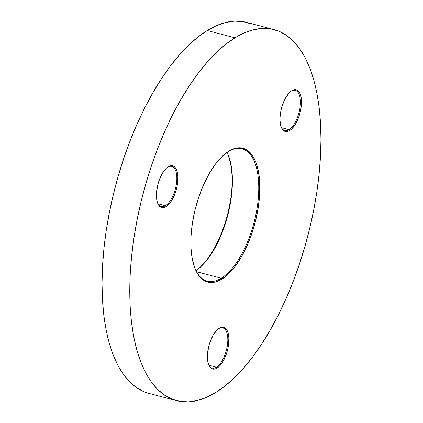 <?xml version="1.0" encoding="UTF-8"?>
<svg xmlns="http://www.w3.org/2000/svg" width="423" height="423" viewBox="0 0 423 423"><rect width="100%" height="100%" fill="white"/><g stroke="black" fill="none" stroke-linecap="round" stroke-linejoin="round"><path stroke-width="0.63" d="M227.056 152.38A68.415 30.324 -75.3 0 1 227.965 154.342A68.415 30.324 -75.3 0 1 227.659 215.751A68.415 30.324 -75.3 0 1 197.705 269.361A68.415 30.324 -75.3 0 1 195.944 270.62A68.415 30.324 104.7 0 0 227.659 215.751A68.415 30.324 104.7 0 0 227.056 152.38M197.356 269.625A69.213 30.678 104.7 0 0 227.791 153.94M221.24 278.212A68.415 30.324 104.7 0 0 258.596 194.072A68.415 30.324 104.7 0 0 228.092 151.714L228.822 151.159A69.213 30.678 -75.3 0 1 259.685 194.009A69.213 30.678 -75.3 0 1 221.89 279.132L221.24 278.212L196.521 271.709L221.24 278.212A68.415 30.324 -75.3 0 1 207.259 281.126A68.415 30.324 -75.3 0 1 195.209 269.06A68.415 30.324 104.7 0 0 221.24 278.212L221.89 279.132L215.259 282.03L209.02 282.353L203.405 280.095L198.636 275.336L194.892 268.272L192.317 259.162L191.016 248.359L191.032 236.283L192.37 223.392L194.971 210.183L198.741 197.171L203.537 184.846L209.168 173.684L215.423 164.113L222.059 156.51L228.822 151.159L235.452 148.262L241.697 147.939L247.307 150.197L252.082 154.955L255.825 162.02L258.395 171.13L259.701 181.932L259.685 194.009L258.347 206.9L255.746 220.108L251.971 233.121L247.18 245.446L241.544 256.608L235.294 266.178L228.653 273.781L221.89 279.132A69.213 30.678 -75.3 0 1 195.384 269.467A69.213 30.678 -75.3 0 1 195.69 207.339A69.213 30.678 -75.3 0 1 225.998 153.105A69.213 30.678 -75.3 0 1 228.822 151.159L228.092 151.714A68.415 30.324 -75.3 0 1 242.072 148.801A68.415 30.324 -75.3 0 1 257.052 208.216A68.415 30.324 -75.3 0 1 221.24 278.212M216.423 367.18A20.78 9.211 104.7 0 0 227.764 341.62A20.78 9.211 104.7 0 0 218.501 328.756L219.236 328.2A21.578 9.565 -75.3 0 1 228.854 341.557A21.578 9.565 -75.3 0 1 217.073 368.1L216.423 367.18L208.914 365.202L216.423 367.18A20.78 9.211 -75.3 0 1 212.172 368.063A20.78 9.211 -75.3 0 1 208.639 364.668A20.78 9.211 104.7 0 0 216.423 367.18L217.073 368.1L215.006 368.999L213.06 369.105L211.31 368.396L209.824 366.915L208.655 364.711L207.852 361.871L207.45 354.738L208.682 346.601L209.856 342.545L213.107 335.222L217.126 329.866L219.236 328.2L221.303 327.296L223.249 327.196L224.999 327.899L226.485 329.38L227.653 331.584L228.457 334.424L228.859 337.792L228.441 345.58L227.627 349.694L226.453 353.755L223.201 361.078L221.25 364.06L219.183 366.429L217.073 368.1A21.578 9.565 -75.3 0 1 208.809 365.086A21.578 9.565 -75.3 0 1 208.904 345.713A21.578 9.565 -75.3 0 1 218.353 328.803A21.578 9.565 -75.3 0 1 219.236 328.2L218.501 328.756A20.78 9.211 -75.3 0 1 222.747 327.873A20.78 9.211 -75.3 0 1 227.299 345.919A20.78 9.211 -75.3 0 1 216.423 367.18M289.015 129.628A20.78 9.211 104.7 0 0 300.356 104.074A20.78 9.211 104.7 0 0 291.093 91.204L291.828 90.649A21.578 9.565 -75.3 0 1 301.446 104.01A21.578 9.565 -75.3 0 1 289.665 130.548L289.015 129.628L281.507 127.651L289.015 129.628A20.78 9.211 -75.3 0 1 284.764 130.511A20.78 9.211 -75.3 0 1 281.232 127.117A20.78 9.211 104.7 0 0 289.015 129.628L289.665 130.548L287.598 131.453L285.652 131.553L283.902 130.85L282.416 129.364L281.247 127.164L280.037 120.957L280.042 117.187L281.274 109.055L282.448 104.994L285.699 97.671L289.718 92.32L291.828 90.649L293.895 89.745L295.841 89.644L297.591 90.353L299.077 91.833L300.245 94.038L301.049 96.878L301.451 100.246L301.033 108.029L300.219 112.148L299.045 116.203L295.793 123.527L291.775 128.883L289.665 130.548A21.578 9.565 -75.3 0 1 281.401 127.535A21.578 9.565 -75.3 0 1 281.496 108.166A21.578 9.565 -75.3 0 1 290.945 91.257A21.578 9.565 -75.3 0 1 291.828 90.649L291.093 91.204A20.78 9.211 -75.3 0 1 295.339 90.321A20.78 9.211 -75.3 0 1 299.891 108.367A20.78 9.211 -75.3 0 1 289.015 129.628M165.441 205.721A20.78 9.211 104.7 0 0 176.782 180.161A20.78 9.211 104.7 0 0 167.519 167.297L168.254 166.741A21.578 9.565 -75.3 0 1 177.871 180.098A21.578 9.565 -75.3 0 1 166.091 206.641L165.441 205.721L157.932 203.743L165.441 205.721A20.78 9.211 -75.3 0 1 161.189 206.604A20.78 9.211 -75.3 0 1 157.657 203.209A20.78 9.211 104.7 0 0 165.441 205.721L166.091 206.641L164.024 207.54L162.078 207.645L160.328 206.937L158.842 205.456L157.673 203.252L156.87 200.412L156.468 193.279L157.7 185.142L158.874 181.086L162.125 173.763L166.144 168.407L168.254 166.741L170.321 165.837L172.267 165.737L174.017 166.44L175.503 167.92L176.671 170.125L177.475 172.965L177.877 176.333L177.459 184.116L176.645 188.235L175.471 192.296L172.219 199.619L170.268 202.601L168.201 204.97L166.091 206.641A21.578 9.565 -75.3 0 1 157.827 203.627A21.578 9.565 -75.3 0 1 157.922 184.254A21.578 9.565 -75.3 0 1 167.371 167.344A21.578 9.565 -75.3 0 1 168.254 166.741L167.519 167.297A20.78 9.211 -75.3 0 1 171.764 166.413A20.78 9.211 -75.3 0 1 176.317 184.46A20.78 9.211 -75.3 0 1 165.441 205.721M250.955 23.847L242.918 21.599L234.448 21.15L225.623 22.498L216.523 25.629L207.249 30.519A191.815 85.012 104.7 0 0 106.829 226.77A191.815 85.012 104.7 0 0 148.838 393.358L176.55 400.65A191.815 85.012 -75.3 0 1 134.546 234.062A191.815 85.012 -75.3 0 1 234.961 37.811L207.249 30.519L197.874 37.113L188.505 45.351L179.22 55.154L170.109 66.432L161.269 79.069L152.777 92.944L144.719 107.928L137.168 123.876L130.199 140.632L123.881 158.033L118.276 175.915L113.433 194.104L109.398 212.425L106.215 230.704L103.915 248.766L102.514 266.427L102.033 283.526L102.472 299.902L103.825 315.384L106.083 329.834L109.219 343.106L113.211 355.082L118.017 365.636L123.585 374.667L129.872 382.096L136.809 387.849L144.328 391.862L148.933 393.385M274.162 29.642L246.45 22.35A191.815 85.012 104.7 0 0 207.249 30.519L234.961 37.811A191.815 85.012 -75.3 0 1 274.162 29.642A191.815 85.012 -75.3 0 1 316.171 196.23A191.815 85.012 -75.3 0 1 215.751 392.481L225.126 385.887L234.495 377.649L243.78 367.846L252.891 356.568L261.731 343.931L270.223 330.056L278.281 315.072L285.832 299.124L292.801 282.368L299.119 264.967L304.724 247.085L309.567 228.896L313.602 210.575L316.785 192.296L319.085 174.234L320.486 156.573L320.967 139.474L320.528 123.098L319.175 107.616L316.917 93.166L313.781 79.894L309.789 67.918L304.983 57.364L299.415 48.333L293.128 40.904L286.191 35.151L278.672 31.138L270.635 28.891L262.16 28.441L253.335 29.79L244.24 32.92L234.961 37.811L225.591 44.404L216.216 52.642L206.932 62.445L197.827 73.724L188.986 86.361L180.494 100.235L172.431 115.22L164.885 131.167L157.916 147.923L151.598 165.324L145.988 183.207L141.145 201.396L137.115 219.722L133.932 237.996L131.627 256.058L130.231 273.718L129.745 290.818L130.184 307.193L131.537 322.675L133.795 337.126L136.936 350.397L140.928 362.374L145.729 372.927L151.302 381.958L157.583 389.387L164.521 395.14L172.045 399.153L180.082 401.401L188.552 401.85L197.377 400.502L206.477 397.371L215.751 392.481A191.815 85.012 -75.3 0 1 176.55 400.65M228.108 154.728L230.683 163.838L231.984 174.641M230.63 199.608L228.029 212.817L224.259 225.829L219.463 238.154L213.832 249.316L207.577 258.887L200.941 266.49M217.998 329.089A20.78 9.211 -75.3 0 1 218.501 328.756A20.78 9.211 104.7 0 0 217.998 329.083M167.016 167.63A20.78 9.211 -75.3 0 1 167.519 167.297A20.78 9.211 104.7 0 0 167.016 167.624M290.59 91.537A20.78 9.211 -75.3 0 1 291.093 91.204A20.78 9.211 104.7 0 0 290.59 91.537M225.628 153.39A68.415 30.324 -75.3 0 1 228.092 151.714A68.415 30.324 104.7 0 0 225.644 153.375M257.813 168.677L257.93 168.391"/></g></svg>

